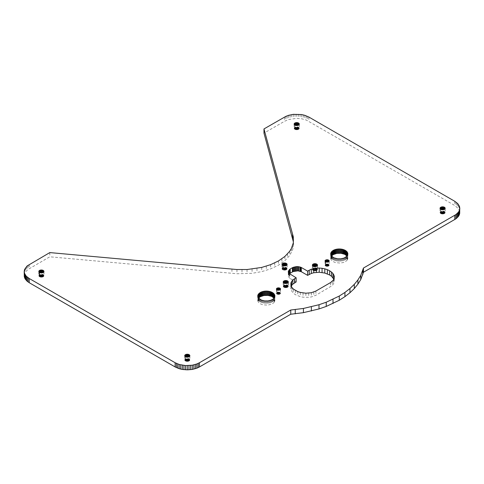 <?xml version="1.0" encoding="UTF-8"?>
<svg xmlns="http://www.w3.org/2000/svg" width="484" height="484" viewBox="0 0 484 484"><rect width="100%" height="100%" fill="white"/><g stroke="black" fill="none" stroke-linecap="round" stroke-linejoin="round"><path stroke-width="0.36" stroke-dasharray="2.42 1.81" d="M293.582 239.895L293.334 247.028L292.59 249.913L289.656 255.504L284.888 260.652L278.475 265.165L270.659 268.868L261.741 271.621L252.061 273.315L236.942 273.744L49.81 256.798L28.102 269.394L25.507 271.893L24.533 273.756L24.2 275.692M293.401 242L293.582 244.105M293.334 242.811L293.334 247.028M292.59 245.703L292.59 249.913M291.362 248.54L291.362 252.751M289.656 251.293L289.656 255.504M287.49 253.931L287.49 258.141M284.888 256.441L284.888 260.652M281.876 258.789L281.876 263M278.475 260.955L278.475 265.165M274.724 262.915L274.724 267.126M270.659 264.657L270.659 268.868M266.315 266.158L266.315 270.368M261.741 267.41L261.741 271.621M256.974 268.39L256.974 272.607M252.061 269.104L252.061 273.315M247.058 269.534L247.058 273.744M242 269.673L242 273.883M236.942 269.534L236.942 273.744M49.81 252.588L49.81 256.798M29.234 264.464L29.234 268.674M28.102 265.184L28.102 269.394M27.098 265.964L27.098 270.181M26.233 266.799L26.233 271.016M25.507 267.682L25.507 271.893M24.938 268.602L24.938 272.813M24.533 269.546L24.533 273.756M24.285 270.508L24.285 274.718M459.715 207.333L459.715 211.544L458.493 208.719L454.766 205.5L306.263 120.032L301.701 118.786L296.71 118.362L288.603 119.53L284.556 121.266L263.98 133.142M459.8 212.518L459.715 211.544M459.473 206.372L459.473 210.582M459.062 205.428L459.062 209.639M458.493 204.508L458.493 208.719M457.767 203.631L457.767 207.842M456.902 202.79L456.902 207.007M455.898 202.009L455.898 206.22M454.766 201.29L454.766 205.5M308.871 117.055L308.871 121.266M307.618 116.402L307.618 120.613M306.263 115.821L306.263 120.032M304.817 115.319L304.817 119.53M303.293 114.902L303.293 119.118M301.701 114.575L301.701 118.786M300.068 114.339L300.068 118.55M298.398 114.194L298.398 118.411M296.71 114.151L296.71 118.362M295.028 114.194L295.028 118.411M293.358 114.339L293.358 118.55M291.719 114.575L291.719 118.786M290.134 114.902L290.134 119.118M288.603 115.319L288.603 119.53M287.157 115.821L287.157 120.032M285.802 116.402L285.802 120.613M284.556 117.055L284.556 121.266M39.573 276.745L39.573 272.534L39.573 274.64L42.38 274.319L43.536 274.864L43.971 275.692L42.828 276.933L40.408 277.066L38.865 275.983L39.573 274.64M39.755 276.842L39.761 274.543M39.96 276.933L39.96 274.452M40.178 277.005L40.178 274.38M40.408 277.066L40.408 274.319M40.644 277.12L40.644 274.271M40.892 277.151L40.892 274.234M41.14 277.175L41.14 274.21M41.394 277.181L41.394 274.204M41.648 277.175L41.648 274.21M41.896 277.151L41.896 274.234M42.144 277.12L42.144 274.271M42.38 277.066L42.38 274.319M42.61 277.005L42.61 274.38M42.828 276.933L42.828 274.452M43.028 276.842L43.028 274.543M43.215 276.745L43.215 274.64M43.391 276.636L43.391 274.749M43.536 276.521L43.536 274.864M43.669 276.394L43.669 274.991M43.778 276.261L43.778 275.124M43.862 276.128L43.862 275.263M43.923 271.191L43.923 275.402M43.959 271.336L43.959 275.547M43.971 271.482L43.971 275.692M43.959 271.627L43.959 275.838M43.923 271.772L43.923 275.983M39.398 274.749L39.398 276.636M39.252 272.31L39.252 276.521M39.119 274.991L39.119 276.394M39.01 275.124L39.01 276.261M38.926 275.263L38.926 276.128M38.865 271.772L38.865 275.983M38.829 271.627L38.829 275.838M38.817 271.482L38.817 275.692M38.829 271.336L38.829 275.547M38.865 271.191L38.865 275.402M39.246 272.31L39.246 274.864M294.889 129.337L294.889 125.126L294.889 127.231L297.696 126.911L298.858 127.461L299.293 128.284L298.144 129.524L295.724 129.664L294.181 128.575L294.889 127.231M295.077 129.44L295.077 127.135M295.276 129.524L295.276 127.05M295.494 129.597L295.494 126.971M295.724 129.664L295.724 126.911M295.96 129.712L295.96 126.862M296.208 129.748L296.208 126.826M296.456 129.766L296.456 126.802M296.71 129.779L296.71 126.796M296.964 129.766L296.964 126.802M297.212 129.748L297.212 126.826M297.46 129.712L297.46 126.862M297.696 129.664L297.696 126.911M297.926 129.597L297.926 126.971M298.144 129.524L298.144 127.05M298.35 129.44L298.35 127.135M298.537 129.337L298.537 127.231M298.707 129.234L298.707 127.34M298.858 129.113L298.858 127.461M298.985 128.986L298.985 127.582M299.094 128.859L299.094 127.715M299.179 128.72L299.179 127.855M299.239 123.783L299.239 127.994M299.281 123.928L299.281 128.139M299.293 124.073L299.293 128.284M299.281 124.219L299.281 128.435M299.239 124.364L299.239 128.575M294.72 127.34L294.72 129.234M294.568 127.461L294.568 129.113M294.435 127.582L294.435 128.986M294.326 127.715L294.326 128.859M294.242 127.855L294.242 128.72M294.181 124.364L294.181 128.575M294.145 124.219L294.145 128.435M294.133 124.073L294.133 128.284M294.145 123.928L294.145 128.139M294.181 123.783L294.181 127.994M282.729 269.727L282.729 265.516L282.729 267.622L285.542 267.295L286.697 267.846L287.133 268.674L285.983 269.909L283.563 270.048L282.027 268.965L282.729 267.622M282.916 269.824L282.916 267.525M283.122 269.915L283.122 267.434M283.34 265.776L283.34 267.362M283.563 270.048L283.563 267.295M283.805 270.096L283.805 267.247M284.048 270.132L284.048 267.21M284.302 270.157L284.302 267.192M284.556 270.163L284.55 267.186M284.804 270.157L284.804 267.192M285.058 270.132L285.058 267.21M285.3 270.096L285.3 267.247M285.542 270.048L285.542 267.295M285.766 269.987L285.772 267.362M285.983 269.909L285.983 267.434M286.189 269.824L286.189 267.525M286.377 269.727L286.377 267.622M286.546 269.618L286.546 267.731M286.697 269.503L286.697 267.846M286.824 269.376L286.824 267.973M286.933 269.243L286.933 268.106M287.018 269.104L287.018 268.239M287.085 264.173L287.085 268.384M287.121 264.318L287.121 268.529M287.133 264.464L287.133 268.674M287.121 264.609L287.121 268.82M287.085 264.754L287.085 268.965M283.334 265.776L283.334 269.987M282.559 267.731L282.559 269.618M282.408 267.846L282.408 269.503M282.281 267.973L282.281 269.376M282.172 268.106L282.172 269.243M282.087 268.239L282.087 269.104M282.027 264.754L282.027 268.965M281.984 264.609L281.984 268.82M281.972 264.464L281.972 268.674M281.984 264.318L281.984 268.529M282.021 264.173L282.021 268.384M283.945 287.272L283.945 283.061L283.945 285.167L286.758 284.846L287.913 285.397L288.349 286.219L287.2 287.46L284.78 287.599L283.237 286.51L283.945 285.167M284.132 287.375L284.132 285.07M284.338 287.46L284.338 284.985M284.55 287.532L284.556 284.907M284.78 287.599L284.78 284.846M285.022 287.647L285.022 284.798M285.264 287.684L285.264 284.761M285.518 287.702L285.518 284.737M285.772 287.714L285.766 284.731M286.02 287.702L286.02 284.737M286.274 287.684L286.274 284.761M286.516 287.647L286.516 284.798M286.758 287.599L286.758 284.846M286.982 287.532L286.988 284.907M287.2 287.46L287.2 284.985M287.405 287.375L287.405 285.07M287.593 287.272L287.593 285.167M287.762 287.169L287.762 285.276M287.913 287.048L287.913 285.397M288.041 286.921L288.041 285.518M288.149 282.583L288.149 285.651M288.234 286.655L288.234 285.79M288.301 281.718L288.301 285.929M288.337 281.863L288.337 286.074M288.349 282.009L288.349 286.219M288.337 282.154L288.337 286.371M288.301 282.299L288.301 286.51M288.149 282.577L288.149 286.794M283.775 285.276L283.775 287.169M283.624 285.397L283.624 287.048M283.497 285.518L283.497 286.921M283.388 285.651L283.388 286.794M283.303 285.79L283.303 286.655M283.237 282.299L283.237 286.51M283.201 282.154L283.201 286.365M283.188 282.009L283.188 286.219M283.201 281.863L283.201 286.074M283.237 281.718L283.237 285.929M313.124 270.429L313.124 266.218L313.124 268.324L315.937 267.997L317.093 268.547L317.528 269.376L316.379 270.61L313.959 270.75L312.416 269.667L313.124 268.324M313.311 270.526L313.311 268.227M313.517 270.616L313.517 268.136M313.729 270.689L313.735 268.063M313.959 270.75L313.959 267.997M314.201 270.798L314.201 267.948M314.443 270.834L314.443 267.918M314.697 270.858L314.697 267.894M314.945 266.654L314.945 267.888M315.199 270.858L315.199 267.894M315.453 270.834L315.453 267.918M315.695 270.798L315.695 267.948M315.937 270.75L315.937 267.997M316.161 270.689L316.167 268.063M316.379 270.61L316.379 268.136M316.584 270.526L316.584 268.227M316.772 270.429L316.772 268.324M316.941 270.32L316.941 268.432M317.093 270.205L317.093 268.547M317.22 270.078L317.22 268.674M317.329 269.945L317.329 268.808M317.413 269.806L317.413 268.941M317.48 264.875L317.48 269.086M317.516 265.02L317.516 269.231M317.528 265.165L317.528 269.376M317.516 265.311L317.516 269.521M317.48 265.456L317.48 269.667M314.951 266.654L314.951 270.865M312.954 268.432L312.954 270.32M312.803 268.547L312.803 270.205M312.676 268.674L312.676 270.078M312.567 268.808L312.567 269.945M312.483 268.941L312.483 269.806M312.416 265.456L312.416 269.667M312.38 265.311L312.38 269.521M312.368 265.165L312.368 269.376M312.38 265.02L312.38 269.231M312.416 264.875L312.416 269.086M277.017 294.084L277.017 289.874L277.017 292.397L279.262 292.142L280.538 293.243L279.619 294.23L277.683 294.339L276.449 293.473L277.017 292.397M277.163 294.163L277.163 292.318M277.326 294.23L277.326 292.251M277.501 294.29L277.501 292.191M277.683 294.339L277.683 292.142M277.877 294.381L277.877 292.1M278.07 294.411L278.07 292.07M278.27 294.429L278.27 292.058M278.475 294.435L278.475 292.052M278.675 294.429L278.675 292.058M278.875 294.411L278.875 292.07M279.074 294.381L279.074 292.1M279.262 294.345L279.262 292.142M279.443 294.29L279.45 292.191M279.619 294.23L279.619 292.251M279.782 294.163L279.782 292.318M279.933 294.084L279.933 292.397M280.067 293.994L280.067 292.487M280.188 293.903L280.188 292.578M280.29 293.8L280.29 292.681M280.381 293.697L280.381 292.784M280.448 293.588L280.448 292.893M280.496 288.797L280.496 293.008M280.526 288.912L280.526 293.123M280.538 289.033L280.538 293.243M280.526 289.148L280.526 293.358M280.496 289.263L280.496 293.473M276.878 292.487L276.878 293.994M276.757 292.578L276.757 293.903M276.654 292.681L276.654 293.8M276.57 292.784L276.57 293.697M276.497 292.893L276.497 293.588M276.449 289.263L276.449 293.473M276.418 289.148L276.418 293.358M276.412 289.027L276.412 293.243M276.418 288.912L276.418 293.123M276.449 288.797L276.449 293.008M325.647 266.006L325.647 261.796L325.647 264.325L327.898 264.064L329.168 265.165L328.255 266.152L326.313 266.267L325.085 265.395L325.647 264.325M325.799 266.085L325.799 264.246M325.962 266.152L325.962 264.173M326.131 266.212L326.131 264.113M326.313 266.267L326.313 264.064M326.506 266.303L326.506 264.022M326.706 266.333L326.7 263.998M326.906 266.351L326.906 263.98M327.105 266.357L327.105 263.974M327.311 266.351L327.311 263.98M327.511 266.333L327.511 263.998M327.704 266.303L327.704 264.022M327.898 266.267L327.898 264.064M328.079 266.212L328.079 264.113M328.255 266.152L328.255 264.173M328.412 266.085L328.412 264.24M328.563 266.006L328.563 264.325M328.703 265.922L328.703 264.409M328.824 265.825L328.824 264.5M328.926 265.728L328.926 264.603M329.011 265.619L329.011 264.706M329.078 265.51L329.078 264.821M329.132 260.719L329.132 264.929M329.156 260.834L329.156 265.044M329.168 260.955L329.168 265.165M329.162 261.07L329.162 265.28M329.132 261.185L329.132 265.395M325.508 261.705L325.508 265.922M325.387 264.5L325.393 265.825M325.284 264.603L325.284 265.728M325.2 264.706L325.2 265.619M325.133 264.821L325.133 265.51M325.085 261.185L325.085 265.395M325.054 261.07L325.054 265.28M325.042 260.955L325.042 265.165M325.054 260.834L325.054 265.044M325.085 260.719L325.085 264.929M325.508 261.711L325.508 264.409M274.259 302.161L274.259 297.95L274.87 299.771L274.749 301.229L273.896 302.603L272.395 303.771L267.991 305.126L263.024 304.847L260.235 303.771L258.371 302.161L257.718 300.262L258.734 297.92M273.896 297.92L274.259 298.362M274.543 301.701L274.543 298.822M274.749 301.229L274.749 299.293M274.87 300.745L274.87 299.771M274.912 296.051L274.912 300.262M273.896 298.386L273.896 302.603M273.466 298.803L273.466 303.02M272.964 299.197L272.964 303.407M272.395 299.56L272.395 303.771M271.772 299.886L271.772 304.097M271.094 300.177L271.094 304.388M270.368 300.425L270.368 304.636M269.606 300.637L269.606 304.847M268.814 300.8L268.814 305.011M267.991 300.915L267.991 305.126M267.156 300.988L267.156 305.198M266.315 301.012L266.315 305.222M265.474 300.988L265.474 305.198M264.639 300.915L264.639 305.126M263.822 300.8L263.822 305.011M263.024 300.637L263.024 304.847M262.261 300.425L262.261 304.636M261.541 300.177L261.541 304.388M260.864 299.886L260.864 304.097M260.235 299.56L260.235 303.771M259.672 299.197L259.672 303.407M259.17 298.809L259.17 303.02M258.734 298.386L258.734 302.603M258.371 298.362L258.371 302.161M258.087 298.822L258.087 301.701M257.887 299.293L257.881 301.229M257.76 299.771L257.76 300.745M257.718 296.051L257.718 300.262M347.203 260.041L347.203 255.83L347.821 257.657L347.694 259.115L346.846 260.483L345.34 261.656L343.319 262.522L340.107 263.084L335.212 262.522L332.617 261.293L331.038 259.587L330.705 257.657L331.679 255.806M346.846 255.806L347.203 256.248M347.494 259.587L347.488 256.702M347.694 259.115L347.694 257.173M347.821 258.631L347.821 257.657M347.863 253.931L347.863 258.147M346.846 256.272L346.846 260.483M346.411 256.689L346.411 260.9M345.909 257.083L345.909 261.293M345.34 257.44L345.34 261.656M344.717 257.772L344.717 261.983M344.039 258.063L344.039 262.274M343.319 258.311L343.319 262.522M342.551 258.517L342.551 262.727M341.758 258.68L341.758 262.897M340.942 258.801L340.942 263.012M340.107 258.873L340.107 263.084M339.266 258.898L339.266 263.108M338.419 258.873L338.419 263.084M337.584 258.801L337.584 263.012M336.767 258.68L336.767 262.897M335.975 258.517L335.975 262.727M335.212 258.311L335.212 262.522M334.486 258.057L334.486 262.274M333.809 257.772L333.809 261.983M333.186 257.44L333.186 261.656M332.617 257.083L332.617 261.293M332.115 256.689L332.115 260.9M331.685 256.272L331.685 260.483M331.322 256.248L331.322 260.047M331.038 256.702L331.038 259.587M330.832 254.899L330.832 259.115M330.705 257.657L330.705 258.631M330.669 253.931L330.669 258.141M330.832 254.905L330.832 257.179M185.463 360.979L185.463 356.769L185.463 358.874L188.276 358.547L189.432 359.098L189.867 359.927L188.724 361.161L186.304 361.3L184.761 360.217L185.463 358.874M185.65 361.076L185.65 358.771M185.856 361.161L185.856 358.686M186.074 361.239L186.074 358.614M186.304 361.3L186.304 358.547M186.54 361.348L186.54 358.499M186.788 361.385L186.788 358.462M187.036 361.409L187.036 358.444M187.29 361.415L187.29 358.432M187.544 361.409L187.544 358.444M187.792 361.385L187.792 358.462M188.04 361.348L188.04 358.499M188.276 361.3L188.276 358.547M188.506 361.239L188.506 358.614M188.724 361.161L188.724 358.686M188.923 361.076L188.923 358.771M189.111 360.979L189.111 358.874M189.28 360.87L189.28 358.983M189.432 360.749L189.432 359.098M189.565 360.628L189.565 359.225M189.674 360.495L189.674 359.352M189.758 360.356L189.758 359.491M189.819 355.425L189.819 359.636M189.855 355.565L189.855 359.781M189.867 355.716L189.867 359.927M189.855 355.861L189.855 360.072M189.819 356.006L189.819 360.217M185.293 358.983L185.293 360.87M185.142 359.098L185.142 360.749M185.015 359.225L185.015 360.628M184.906 359.352L184.906 360.495M184.821 359.491L184.821 360.356M184.761 356.006L184.761 360.217M184.719 355.861L184.719 360.072M184.707 355.716L184.707 359.927M184.719 355.565L184.719 359.781M184.761 355.425L184.761 359.636M440.785 213.571L440.785 209.36L440.785 211.466L443.592 211.145L444.754 211.689L445.183 212.518L444.04 213.759L441.62 213.892L440.077 212.809L440.785 211.466M440.972 213.668L440.972 211.369M441.172 213.759L441.172 211.278M441.39 213.831L441.39 211.206M441.62 213.892L441.62 211.145M441.856 213.946L441.856 211.097M442.104 213.976L442.104 211.06M442.352 214.001L442.352 211.036M442.606 214.007L442.606 211.03M442.86 214.001L442.86 211.036M443.108 213.976L443.108 211.06M443.356 213.946L443.356 211.097M443.592 213.892L443.592 211.145M443.822 213.831L443.822 211.206M444.04 213.759L444.04 211.278M444.245 213.668L444.245 211.369M444.427 213.571L444.427 211.466M444.602 213.462L444.602 211.575M444.754 213.347L444.754 211.689M444.881 213.22L444.881 211.817M444.99 213.087L444.99 211.95M445.074 212.954L445.074 212.089M445.135 208.017L445.135 212.228M445.171 208.162L445.171 212.373M445.183 208.308L445.183 212.518M445.171 208.453L445.171 212.664M445.135 208.598L445.135 212.809M440.609 211.575L440.609 213.462M440.464 211.689L440.464 213.347M440.331 211.817L440.331 213.22M440.222 211.95L440.222 213.087M440.137 212.089L440.137 212.954M440.077 208.598L440.077 212.809M440.041 208.453L440.041 212.664M440.029 208.308L440.029 212.518M440.041 208.162L440.041 212.373M440.077 208.017L440.077 212.228M333.936 278.972L334.196 282.608L332.278 285.56L315.901 295.246L311.363 296.928L308.689 297.333L303.051 297.182L300.304 296.638L295.476 294.702L293.576 293.395L291.18 290.327L290.775 288.694L291.277 286.28M334.341 276.775L334.341 280.986M334.196 278.397L334.196 282.608M333.494 279.94L333.494 284.15M332.278 281.343L332.278 285.56M330.578 282.559L330.578 286.776M315.901 291.035L315.901 295.246M313.795 292.015L313.795 296.226M311.363 292.717L311.363 296.928M308.689 293.123L308.689 297.333M305.882 293.207L305.882 297.418M303.051 292.971L303.051 297.182M300.304 292.427L300.304 296.638M297.745 291.586L297.745 295.797M295.476 290.491L295.476 294.702M293.576 289.184L293.576 293.395M292.124 287.702L292.124 291.912M291.18 286.117L291.18 290.327M290.775 284.483L290.775 288.694M290.92 285.076L290.92 287.072M289.819 274.138L289.819 278.348L288.295 276.394L288.385 275.342L289.601 273.623M296.129 281.99L289.819 278.348M289.305 273.769L289.305 277.979M288.93 273.327L288.93 277.538M288.512 272.673L288.512 276.884M288.295 272.183L288.295 276.394M288.252 271.657L288.252 275.868M288.385 272.383L288.385 275.342M288.694 272.952L288.694 274.821M288.851 273.2L288.851 274.616M289.178 273.617L289.178 274.113M231.939 269.104L231.939 273.315"/><path stroke-width="0.73" d="M263.98 128.932L293.334 236.972L293.334 242.811L291.362 248.54L289.656 251.293L284.888 256.441L278.475 260.955L270.659 264.657L261.741 267.41L247.058 269.534L236.942 269.534L49.81 252.588L27.098 265.964L24.533 269.546L24.2 271.482L24.533 273.418L26.233 276.158L29.234 278.5L175.129 362.734L179.183 364.47L185.602 365.589L192.281 365.214L196.843 363.968L199.444 362.734L290.751 310.02L303.432 308.447L318.998 304.726L326.234 302.222L339.266 296.051L344.929 292.439L349.956 288.524L354.294 284.35L357.9 279.946L360.743 275.36L363.46 268.039L455.898 214.606L458.493 212.107L459.473 210.244L459.8 208.308L459.473 206.372L457.767 203.631L454.766 201.29L308.871 117.055L304.817 115.319L301.701 114.575L293.358 114.339L288.603 115.319L285.802 116.402L263.98 128.932L263.98 133.142L293.401 242M293.334 236.972L293.334 241.189M24.2 271.482L24.285 276.666L24.938 278.572L27.098 281.21L29.234 282.71L175.129 366.945L179.183 368.681L182.299 369.425L187.29 369.849L192.281 369.425L196.843 368.179L199.444 366.945L290.751 314.231L303.432 312.658L318.998 308.937L326.234 306.433L339.266 300.262L344.929 296.65L349.956 292.741L354.294 288.561L357.9 284.156L360.743 279.57L363.46 272.256L455.898 218.816L458.493 216.318L459.473 214.454L459.8 208.308M24.285 272.456L24.285 276.666M24.533 273.418L24.533 277.628M24.938 274.361L24.938 278.572M25.507 275.281L25.507 279.492M26.233 276.158L26.233 280.369M27.098 276.999L27.098 281.21M28.102 277.78L28.102 281.99M29.234 278.5L29.234 282.71M175.129 362.734L175.129 366.945M176.382 363.387L176.382 367.598M177.737 363.968L177.737 368.179M179.183 364.47L179.183 368.681M180.707 364.882L180.707 369.098M182.299 365.214L182.299 369.425M183.932 365.45L183.932 369.661M185.602 365.589L185.602 369.806M187.29 365.638L187.29 369.849M188.972 365.589L188.972 369.806M190.642 365.45L190.642 369.661M192.281 365.214L192.281 369.425M193.866 364.882L193.866 369.098M195.391 364.47L195.391 368.681M196.843 363.968L196.843 368.179M198.198 363.387L198.198 367.598M199.444 362.734L199.444 366.945M290.751 310.02L290.751 314.231M295.246 309.633L295.246 313.844M303.432 308.447L303.432 312.658M311.375 306.808L311.375 311.018M318.998 304.726L318.998 308.937M326.234 302.222L326.234 306.433M333.01 299.318L333.01 303.529M339.266 296.051L339.266 300.262M344.929 292.439L344.929 296.65M349.956 288.524L349.956 292.741M354.294 284.35L354.294 288.561M357.9 279.946L357.9 284.156M360.743 275.36L360.743 279.57M362.788 270.635L362.788 274.845M363.46 268.039L363.46 272.256M454.766 215.326L454.766 219.536M455.898 214.606L455.898 218.816M456.902 213.825L456.902 218.036M457.767 212.984L457.767 217.195M458.493 212.107L458.493 216.318M459.062 211.187L459.062 215.398M459.473 210.244L459.473 214.454M459.715 209.282L459.715 213.492M38.829 271.336L39.573 270.429L39.573 272.534L38.829 271.627M39.573 270.429L39.573 272.534M39.761 270.332L39.755 272.631M39.96 270.241L39.96 272.722M40.178 270.169L40.178 272.794M40.408 270.108L40.408 272.855M40.644 270.054L40.644 272.903M40.892 270.024L40.892 272.94M41.14 269.999L41.14 272.964M41.394 269.993L41.394 272.97M41.648 269.999L41.648 272.964M41.896 270.024L41.896 272.94M42.144 270.054L42.144 272.903M42.38 270.108L42.38 272.855M42.61 270.169L42.61 272.794M42.828 270.241L42.828 272.722M43.028 270.332L43.028 272.631M43.215 270.429L43.215 272.534M43.391 270.538L43.391 272.425M43.536 270.653L43.536 272.31M43.669 270.78L43.669 272.183M43.778 270.913L43.778 272.05M43.862 271.046L43.862 271.911M43.923 271.191L43.923 271.772M38.865 271.191L38.865 271.772M38.926 271.046L38.926 271.911M39.01 270.913L39.01 272.05M39.119 270.78L39.119 272.183M39.246 270.653L39.246 272.31M39.398 270.538L39.398 272.425M294.145 123.928L294.889 123.021L294.889 125.126L294.145 124.225M294.889 123.021L294.889 125.126M295.077 122.924L295.077 125.229M295.276 122.839L295.276 125.314M295.494 122.761L295.494 125.386M295.724 122.7L295.724 125.453M295.96 122.652L295.96 125.501M296.208 122.615L296.208 125.537M296.456 122.591L296.456 125.556M296.71 122.585L296.71 125.568M296.964 122.591L296.964 125.556M297.212 122.615L297.212 125.537M297.46 122.652L297.46 125.501M297.696 122.7L297.696 125.453M297.926 122.761L297.926 125.386M298.144 122.839L298.144 125.314M298.35 122.924L298.35 125.229M298.537 123.021L298.537 125.126M298.707 123.13L298.707 125.017M298.858 123.251L298.858 124.902M298.985 123.372L298.985 124.775M299.094 123.505L299.094 124.648M299.179 123.644L299.179 124.509M299.239 123.783L299.239 124.364M294.181 123.783L294.181 124.364M294.242 123.644L294.242 124.509M294.326 123.505L294.326 124.648M294.435 123.372L294.435 124.775M294.568 123.251L294.568 124.902M294.72 123.13L294.72 125.023M281.984 264.318L282.729 263.411L282.729 265.516L281.984 264.609M282.729 263.411L282.729 265.516M282.916 263.308L282.916 265.613M283.122 263.223L283.34 265.776M283.34 263.151L283.563 265.837L283.122 265.698M283.563 263.084L283.563 265.837M283.805 263.036L283.805 265.885M284.048 263L284.048 265.922M284.302 262.981L284.302 265.946M284.55 262.975L284.556 265.952M284.804 262.981L284.804 265.946M285.058 263L285.058 265.922M285.3 263.036L285.3 265.885M285.542 263.084L285.542 265.837M285.772 263.151L285.766 265.776M285.983 263.223L285.983 265.698M286.189 263.308L286.189 265.613M286.377 263.411L286.377 265.516M286.546 263.52L286.546 265.407M286.697 263.635L286.697 265.286M286.824 263.762L286.824 265.165M286.933 263.895L286.933 265.032M287.018 264.028L287.018 264.893M287.085 264.173L287.085 264.754M282.021 264.173L282.021 264.754M282.087 264.028L282.087 264.893M282.172 263.889L282.172 265.032M282.281 263.762L282.281 265.165M282.408 263.635L282.408 265.286M282.559 263.52L282.559 265.407M283.201 281.863L283.945 280.956L283.945 283.061L283.201 282.154M283.945 280.956L283.945 283.061M284.132 280.859L284.132 283.164M284.338 280.774L284.338 283.249M284.556 280.696L284.55 283.322M284.78 280.635L284.78 283.388M285.022 280.587L285.022 283.436M285.264 280.551L285.264 283.473M285.518 280.526L285.518 283.491M285.766 280.52L285.772 283.497M286.02 280.526L286.02 283.491M286.274 280.551L286.274 283.473M286.516 280.587L286.516 283.436M286.758 280.635L286.758 283.388M286.988 280.696L286.982 283.322M287.2 280.774L287.2 283.249M287.405 280.859L287.405 283.164M287.593 280.956L287.593 283.061M287.762 281.065L287.762 282.952M287.913 281.186L287.913 282.837M288.041 281.307L288.149 282.583M288.149 281.44L288.041 282.71M288.234 281.579L288.234 282.444M288.301 281.718L288.337 282.16M288.337 281.863L288.301 282.299M283.237 281.718L283.237 282.299M283.303 281.579L283.303 282.444M283.388 281.44L283.388 282.577M283.497 281.307L283.497 282.71M283.624 281.186L283.624 282.837M283.775 281.065L283.775 282.952M312.38 265.02L313.124 264.113L313.124 266.218L312.38 265.311M313.124 264.113L313.124 266.218M313.311 264.01L313.311 266.315M313.517 263.925L313.517 266.4M313.735 263.853L313.729 266.478M313.959 263.786L313.959 266.539M314.201 263.738L314.201 266.587M314.443 263.701L314.443 266.623M314.697 263.683L314.945 266.654M314.945 263.677L315.199 266.648L314.697 266.648M315.199 263.683L315.199 266.648M315.453 263.701L315.453 266.623M315.695 263.738L315.695 266.587M315.937 263.786L315.937 266.539M316.167 263.853L316.161 266.478M316.379 263.925L316.379 266.4M316.584 264.01L316.584 266.315M316.772 264.113L316.772 266.218M316.941 264.222L316.941 266.109M317.093 264.337L317.093 265.988M317.22 264.464L317.22 265.867M317.329 264.597L317.329 265.734M317.413 264.73L317.413 265.595M317.48 264.875L317.48 265.456M312.416 264.875L312.416 265.456M312.483 264.73L312.483 265.595M312.567 264.597L312.567 265.734M312.676 264.464L312.676 265.867M312.803 264.337L312.803 265.994M312.954 264.222L312.954 266.109M276.418 288.912L277.017 288.186L277.017 289.874L276.418 289.136M277.017 288.186L277.017 289.874M277.163 288.107L277.163 289.952M277.326 288.041L277.326 290.019M277.501 287.98L277.501 290.079M277.683 287.932L277.683 290.128M277.877 287.889L277.877 290.17M278.07 287.859L278.07 290.2M278.27 287.841L278.27 290.212M278.475 287.841L278.475 290.219M278.675 287.847L278.675 290.212M278.875 287.859L278.875 290.2M279.074 287.889L279.074 290.17M279.262 287.932L279.262 290.128M279.45 287.98L279.443 290.079M279.619 288.041L279.619 290.019M279.782 288.107L279.782 289.952M279.933 288.186L279.933 289.874M280.067 288.276L280.067 289.783M280.188 288.367L280.188 289.692M280.29 288.47L280.29 289.589M280.381 288.573L280.381 289.486M280.448 288.682L280.448 289.378M280.496 288.797L280.496 289.263M276.449 288.797L276.449 289.263M276.497 288.682L276.497 289.378M276.57 288.573L276.57 289.486M276.654 288.47L276.654 289.589M276.757 288.367L276.757 289.692M276.878 288.276L276.878 289.783M325.054 260.834L325.647 260.108L325.647 261.796L325.054 261.058M325.647 260.108L325.647 261.796M325.799 260.029L325.799 261.874M325.962 259.962L325.962 261.941M326.131 259.902L326.131 262.001M326.313 259.854L326.313 262.05M326.506 259.811L326.506 262.092M326.7 259.781L326.706 262.122M326.906 259.769L326.906 262.14M327.105 259.763L327.105 262.147M327.311 259.769L327.311 262.14M327.511 259.781L327.511 262.122M327.704 259.811L327.704 262.092M327.898 259.854L327.898 262.056M328.079 259.902L328.079 262.001M328.255 259.962L328.255 261.941M328.412 260.029L328.412 261.874M328.563 260.108L328.563 261.796M328.703 260.198L328.703 261.705M328.824 260.289L328.824 261.614M328.926 260.392L328.926 261.511M329.011 260.495L329.011 261.408M329.078 260.604L329.078 261.299M329.132 260.719L329.132 261.185M325.085 260.719L325.085 261.185M325.133 260.604L325.133 261.299M325.2 260.495L325.2 261.408M325.284 260.392L325.284 261.511M325.387 260.289L325.387 261.614M325.508 260.198L325.508 261.711M257.76 295.561L258.371 294.151L260.235 292.542L260.235 296.752L263.822 295.512L267.991 295.391L271.772 296.426L274.259 298.362L274.259 294.151L274.543 294.611L274.543 297.491L273.466 298.803L271.094 300.177L267.991 300.915L264.639 300.915L261.541 300.177L258.371 297.95L257.76 295.561L257.76 296.535M260.235 292.542L260.864 292.215L260.864 296.426M260.864 292.215L261.541 291.925L261.541 296.135M261.541 291.925L262.261 291.671L262.261 295.881M262.261 291.671L263.024 291.465L263.024 295.676M263.024 291.465L263.822 291.301L263.822 295.512M263.822 291.301L264.639 291.18L264.639 295.391M264.639 291.18L265.474 291.108L265.474 295.319M265.474 291.108L266.315 291.084L266.315 295.294M266.315 291.084L267.156 291.108L267.156 295.319M267.156 291.108L267.991 291.18L267.991 295.391M267.991 291.18L268.814 291.301L268.814 295.512M268.814 291.301L269.606 291.465L269.606 295.676M269.606 291.465L270.368 291.671L270.368 295.881M270.368 291.671L271.094 291.925L271.094 296.135M271.094 291.925L271.772 292.215L271.772 296.426M271.772 292.215L272.395 292.542L272.395 296.752M272.395 292.542L272.964 292.899L272.964 297.109M272.964 292.899L273.466 293.292L273.466 297.503M273.466 293.292L273.896 293.709L273.896 297.92M273.896 293.709L274.259 294.151M274.543 294.611L274.543 297.491M274.749 295.083L274.749 297.019M274.87 295.561L274.87 296.535M257.887 295.083L257.887 297.019M258.087 294.605L258.087 297.491M258.371 294.151L258.371 298.362L260.235 296.752M258.734 293.709L258.734 297.92M259.17 293.292L259.17 297.503M259.672 292.899L259.672 297.109M330.705 253.447L331.679 251.595L333.186 250.422L333.186 254.632L336.767 253.392L340.942 253.277L344.717 254.306L347.203 256.248L347.203 252.031L347.488 252.491L347.488 255.377L346.846 256.272L344.039 258.063L340.942 258.801L337.584 258.801L333.809 257.772L331.322 255.83L330.705 253.447L330.705 254.421M333.186 250.422L333.809 250.095L333.809 254.306M333.809 250.095L334.486 249.804L334.486 254.015M334.486 249.804L335.212 249.556L335.212 253.767M335.212 249.556L335.975 249.345L335.975 253.562M335.975 249.345L336.767 249.181L336.767 253.392M336.767 249.181L337.584 249.066L337.584 253.277M337.584 249.066L338.419 248.994L338.419 253.205M338.419 248.994L339.266 248.97L339.266 253.18M339.266 248.97L340.107 248.994L340.107 253.205M340.107 248.994L340.942 249.066L340.942 253.277M340.942 249.066L341.758 249.181L341.758 253.392M341.758 249.181L342.557 249.345L342.557 253.562M342.557 249.345L343.319 249.556L343.319 253.767M343.319 249.556L344.039 249.804L344.039 254.015M344.039 249.804L344.717 250.095L344.717 254.306M344.717 250.095L345.34 250.422L345.34 254.632M345.34 250.422L345.909 250.785L345.909 254.995M345.909 250.785L346.411 251.178L346.411 255.389M346.411 251.178L346.846 251.595L346.846 255.806M346.846 251.595L347.203 252.031M347.488 252.491L347.494 255.377M347.694 252.963L347.694 254.899M347.821 253.447L347.821 254.421M330.832 252.963L330.832 254.905M331.038 252.491L331.038 255.37M331.322 252.031L331.322 256.248L333.186 254.632M331.679 251.595L331.679 255.806M332.115 251.178L332.115 255.389M332.617 250.785L332.617 254.995M184.719 355.565L185.463 354.663L185.463 356.769L184.719 355.861M185.463 354.663L185.463 356.769M185.65 354.56L185.65 356.865M185.856 354.476L185.856 356.95M186.074 354.403L186.074 357.029M186.304 354.336L186.304 357.089M186.54 354.288L186.54 357.138M186.788 354.252L186.788 357.174M187.036 354.234L187.036 357.198M187.29 354.221L187.29 357.204M187.544 354.234L187.544 357.198M187.792 354.252L187.792 357.174M188.04 354.288L188.04 357.138M188.276 354.336L188.276 357.089M188.506 354.403L188.506 357.029M188.724 354.476L188.724 356.95M188.923 354.56L188.923 356.865M189.111 354.663L189.111 356.769M189.28 354.766L189.28 356.66M189.432 354.887L189.432 356.539M189.565 355.014L189.565 356.418M189.674 355.141L189.674 356.284M189.758 355.28L189.758 356.145M189.819 355.425L189.819 356.006M184.761 355.425L184.761 356.006M184.821 355.28L184.821 356.145M184.906 355.141L184.906 356.284M185.015 355.014L185.015 356.418M185.142 354.887L185.142 356.539M185.293 354.766L185.293 356.66M440.041 208.162L440.785 207.255L440.785 209.36L440.041 208.453M440.785 207.255L440.785 209.36M440.972 207.158L440.972 209.457M441.172 207.067L441.172 209.548M441.39 206.995L441.39 209.62M441.62 206.934L441.62 209.681M441.856 206.88L441.856 209.729M442.104 206.849L442.104 209.766M442.352 206.825L442.352 209.79M442.606 206.819L442.606 209.796M442.86 206.825L442.86 209.79M443.108 206.849L443.108 209.766M443.356 206.88L443.356 209.729M443.592 206.934L443.592 209.681M443.822 206.995L443.822 209.62M444.04 207.067L444.04 209.548M444.245 207.158L444.245 209.457M444.427 207.255L444.427 209.36M444.602 207.364L444.602 209.251M444.754 207.479L444.754 209.136M444.881 207.606L444.881 209.009M444.99 207.739L444.99 208.876M445.074 207.872L445.074 208.737M445.135 208.017L445.135 208.598M440.077 208.017L440.077 208.598M440.137 207.872L440.137 208.737M440.222 207.739L440.222 208.876M440.331 207.606L440.331 209.009M440.464 207.479L440.464 209.136M440.609 207.364L440.609 209.251M290.92 282.862L292.838 279.915L296.129 277.78L288.93 273.327L288.295 272.183L288.385 271.125L290.2 268.983L290.2 273.194L293.123 271.591L297.92 270.834L301.308 271.712L307.618 275.354L311.315 273.454L313.753 272.752L319.228 272.262L324.806 273.049L329.64 274.979L331.54 276.291L333.936 279.353L333.936 275.142L334.341 276.775L333.494 279.94L330.578 282.559L315.901 291.035L311.363 292.717L305.882 293.207L300.304 292.427L297.745 291.586L293.576 289.184L292.124 287.702L291.18 286.117L290.92 282.862L290.92 285.076M290.2 268.983L292.384 267.725L292.384 271.935M292.384 267.725L293.123 267.38L293.123 271.591M293.123 267.38L293.976 267.132L293.976 271.342M293.976 267.132L294.847 266.944L294.847 271.155M294.847 266.944L295.198 266.853L295.198 271.064M295.198 266.853L296.099 266.672L296.099 270.883M296.099 266.672L297.019 266.593L297.019 270.81M297.019 266.593L297.92 266.623L297.92 270.834M297.92 266.623L298.773 266.744L298.773 270.961M298.773 266.744L299.911 266.993L299.911 271.203M299.911 266.993L300.667 267.204L300.667 271.415M300.667 267.204L301.308 267.501L301.308 271.712M301.308 267.501L307.618 271.143L307.618 275.354M307.618 271.143L309.209 270.223L309.209 274.434M309.209 270.223L311.315 269.243L311.315 273.454M311.315 269.243L313.753 268.541L313.753 272.752M313.753 268.541L316.427 268.136L316.427 272.347M316.427 268.136L319.228 268.051L319.228 272.262M319.228 268.051L322.06 268.287L322.06 272.498M322.06 268.287L324.806 268.832L324.806 273.049M324.806 268.832L327.365 269.673L327.365 273.883M327.365 269.673L329.64 270.768L329.64 274.979M329.64 270.768L331.54 272.081L331.54 276.291M331.54 272.081L332.986 273.557L332.986 277.768M332.986 273.557L333.936 275.142M291.616 281.319L291.616 285.53L292.838 284.126L296.129 281.99L296.129 277.78M291.277 286.28L291.616 285.53M292.838 279.915L292.838 284.126M294.532 278.699L294.532 282.91M288.385 271.125L288.385 272.383M288.694 270.61L288.694 272.952M288.851 270.405L288.851 273.2M289.178 269.903L289.178 274.113L290.2 273.194M289.601 269.406L289.601 273.623M292.59 234.087L292.59 238.297"/></g></svg>
